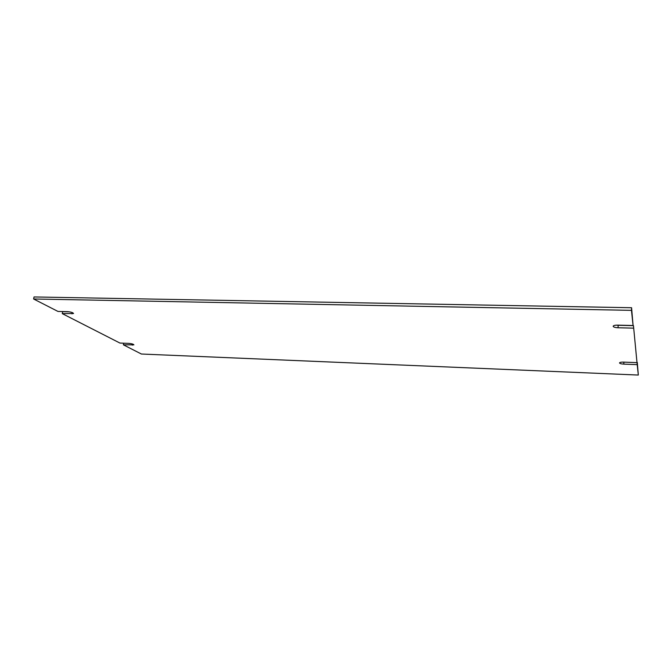 <?xml version="1.0" encoding="UTF-8"?>
<svg xmlns="http://www.w3.org/2000/svg" width="672" height="672" viewBox="0 0 672 672"><rect width="100%" height="100%" fill="white"/><g stroke="black" fill="none" stroke-linecap="round" stroke-linejoin="round"><path stroke-width="1.01" d="M633.352 328.146L618.055 327.76C615.073 327.592 613.435 327.088 613.15 326.256C613.427 325.517 614.922 325.139 617.644 325.139L633.074 325.517L631.47 310.355L33.6 298.99L57.985 311.438L67.763 311.674C70.997 311.984 72.929 312.589 73.559 313.505L62.261 313.622L119.927 343.056L128.948 343.4C131.746 343.661 133.409 344.148 133.921 344.862L123.379 344.82L141.414 354.026L638.316 375.052L637.207 364.644L623.792 364.123C621.188 363.955 619.769 363.552 619.517 362.914C619.76 362.342 621.079 362.082 623.482 362.116L636.997 362.628L633.461 325.66L618.173 325.29L618.055 327.76M616.426 325.156L618.173 325.29M636.997 362.628L633.461 325.66M637.006 362.435L637.207 364.644M638.316 375.052L637.3 362.443M123.379 344.82L123.69 343.199M62.261 313.622L62.681 311.665L69.325 311.825M33.6 298.99L34.045 296.948L631.588 307.734L631.47 310.355M633.074 325.517L631.588 307.734M623.885 362.132L623.792 364.123M132.359 345.164L132.569 344.039M71.988 313.874L72.257 312.572"/></g></svg>
